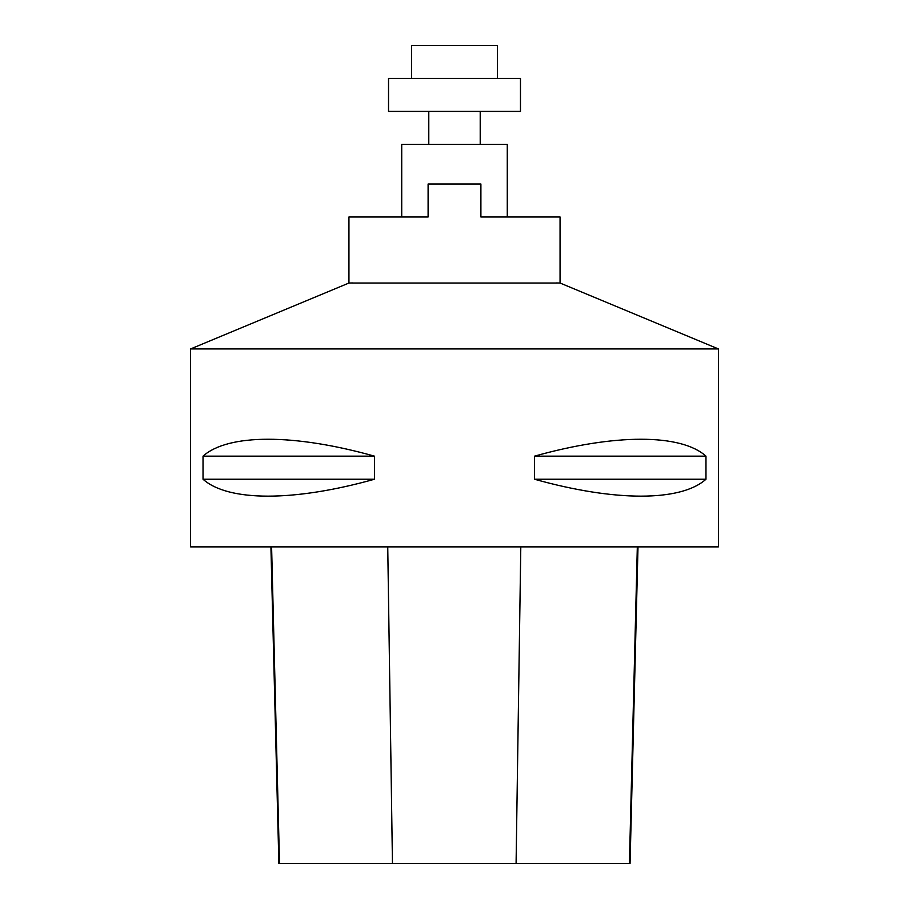 <?xml version="1.0" encoding="UTF-8"?>
<svg xmlns="http://www.w3.org/2000/svg" width="909" height="909" viewBox="0 0 909 909"><rect width="100%" height="100%" fill="white"/><g stroke="black" fill="none" stroke-linecap="round" stroke-linejoin="round"><path stroke-width="1.36" d="M718.405 348.942L190.595 348.942L190.595 546.866L718.405 546.866L718.405 348.942L560.058 283.029L556.547 282.96M352.453 282.96L348.942 283.029L190.595 348.942M705.975 456.148L705.975 479.236C680.784 501.779 614.939 501.779 534.549 479.236L534.549 456.148C614.939 433.616 680.784 433.616 705.975 456.148L534.549 456.148M374.451 456.148L374.451 479.236C294.062 501.779 228.216 501.779 203.025 479.236L203.025 456.148C228.216 433.616 294.062 433.616 374.451 456.148L203.025 456.148M270.916 546.866L278.881 863.55L630.051 863.55L638.004 546.866M374.451 479.236L203.025 479.236M705.975 479.236L534.549 479.236M556.706 283.029L352.294 283.029M348.942 283.029L348.942 216.99L428.105 216.99L428.105 184.004L480.895 184.004L480.895 216.99L560.058 216.99L560.058 283.029M428.105 216.99L428.105 184.004M401.721 216.99L401.721 144.417L507.279 144.417L507.279 216.99M497.382 78.435L497.382 45.45L411.618 45.45L411.618 78.435M520.471 78.435L388.529 78.435L388.529 111.421L520.471 111.421L520.471 78.435M428.787 111.421L428.787 144.417M279.506 863.55L271.598 546.866M392.461 863.55L387.745 546.866M516.085 863.55L520.8 546.866M629.414 863.55L637.323 546.866M480.213 111.421L480.213 144.417"/></g></svg>
